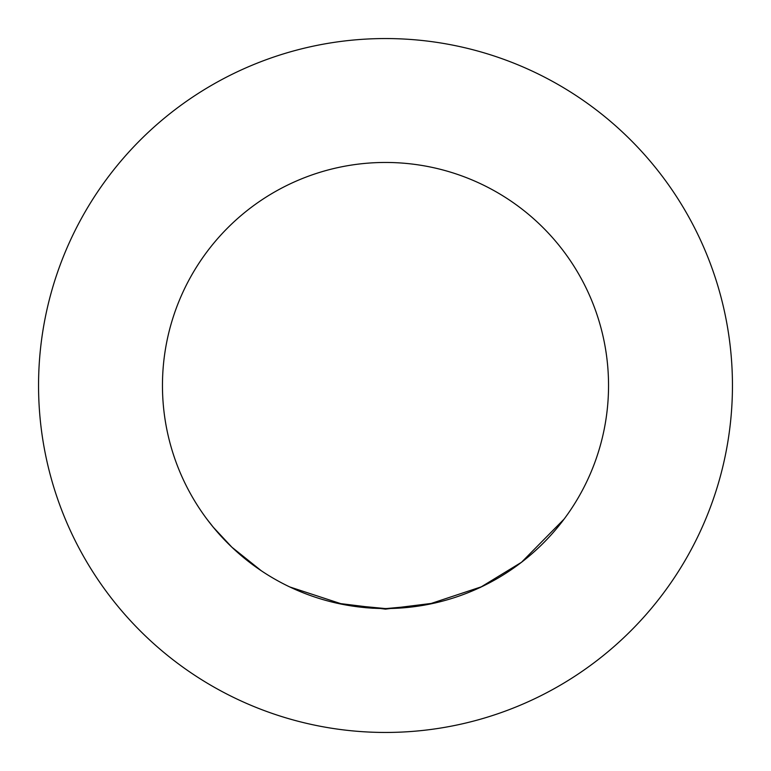 <?xml version="1.0" encoding="UTF-8"?>
<svg xmlns="http://www.w3.org/2000/svg" width="771" height="771" viewBox="0 0 771 771"><rect width="100%" height="100%" fill="white"/><g stroke="black" fill="none" stroke-linecap="round" stroke-linejoin="round"><path stroke-width="1.16" d="M206.879 519.076L213.721 527.769M252.242 564.353L261.273 570.742L231.888 547.208L213.239 527.181M38.55 385.5A346.95 346.95 0 0 0 385.5 732.45A346.95 346.95 0 0 0 732.45 385.5A346.95 346.95 0 0 0 385.5 38.55A346.95 346.95 0 0 0 38.55 385.5M385.5 608.541A223.041 223.041 0 0 0 608.541 385.5A223.041 223.041 0 0 0 385.5 162.459A223.041 223.041 0 0 0 162.459 385.5A223.041 223.041 0 0 0 385.5 608.541M419.347 605.958L385.5 608.608L347.586 605.293M425.38 604.946L385.5 608.637L357.378 606.787M481.885 586.635L428.416 604.368M386.107 608.637L343.596 604.57L289.771 586.953M564.112 519.085L521.524 562.261L480.044 587.589M428.917 604.271L425.303 604.956M435.442 602.922L385.5 609.129L336.252 603.086M373.376 608.271L365.213 607.654M360.838 607.182L339.905 603.847M210.975 524.376L208.189 520.801M422.479 605.457L424.32 605.139"/></g></svg>
